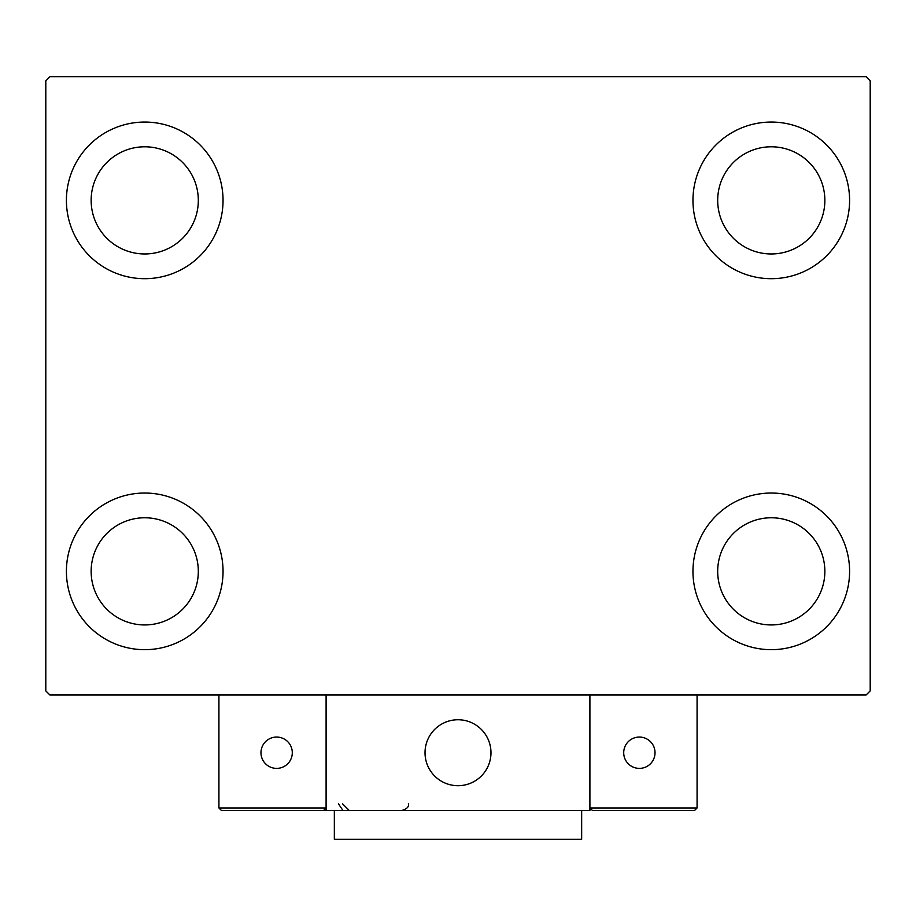 <?xml version="1.0" encoding="UTF-8"?>
<svg xmlns="http://www.w3.org/2000/svg" width="916" height="916" viewBox="0 0 916 916"><rect width="100%" height="100%" fill="white"/><g stroke="black" fill="none" stroke-linecap="round" stroke-linejoin="round"><path stroke-width="1.37" d="M66.41 571.355A78.318 78.318 0 0 1 144.728 493.037A78.318 78.318 0 0 1 223.046 571.355A78.318 78.318 0 0 1 144.728 649.673A78.318 78.318 0 0 1 66.41 571.355M692.954 200.375A78.318 78.318 0 0 1 771.272 122.057A78.318 78.318 0 0 1 849.59 200.375A78.318 78.318 0 0 1 771.272 278.693A78.318 78.318 0 0 1 692.954 200.375M692.954 571.355A78.318 78.318 0 0 1 771.272 493.037A78.318 78.318 0 0 1 849.59 571.355A78.318 78.318 0 0 1 771.272 649.673A78.318 78.318 0 0 1 692.954 571.355M66.41 200.375A78.318 78.318 0 0 1 144.728 122.057A78.318 78.318 0 0 1 223.046 200.375A78.318 78.318 0 0 1 144.728 278.693A78.318 78.318 0 0 1 66.41 200.375M91.142 200.375A53.586 53.586 0 0 1 144.728 146.789A53.586 53.586 0 0 1 198.314 200.375A53.586 53.586 0 0 1 144.728 253.961A53.586 53.586 0 0 1 91.142 200.375M717.686 571.355A53.586 53.586 0 0 1 771.272 517.769A53.586 53.586 0 0 1 824.858 571.355A53.586 53.586 0 0 1 771.272 624.941A53.586 53.586 0 0 1 717.686 571.355M717.686 200.375A53.586 53.586 0 0 1 771.272 146.789A53.586 53.586 0 0 1 824.858 200.375A53.586 53.586 0 0 1 771.272 253.961A53.586 53.586 0 0 1 717.686 200.375M91.142 571.355A53.586 53.586 0 0 1 144.728 517.769A53.586 53.586 0 0 1 198.314 571.355A53.586 53.586 0 0 1 144.728 624.941A53.586 53.586 0 0 1 91.142 571.355M866.078 76.715L49.922 76.715L45.8 80.837L45.8 690.893L49.922 695.015L866.078 695.015L870.2 690.893L870.2 80.837L866.078 76.715M425.024 752.723A32.976 32.976 0 0 1 458 719.747A32.976 32.976 0 0 1 490.976 752.723A32.976 32.976 0 0 1 458 785.699A32.976 32.976 0 0 1 425.024 752.723M589.904 810.431L326.096 810.431L326.096 695.015L589.904 695.015L589.904 810.431M463.599 785.218A32.976 32.976 0 0 0 490.495 747.124A32.976 32.976 0 0 0 452.401 720.228A32.976 32.976 0 0 0 425.505 758.322A32.976 32.976 0 0 0 463.599 785.218M625.353 810.431L694.603 810.431L697.076 807.958L697.076 695.015L589.904 695.015L589.904 807.958L697.076 807.958L694.603 810.431L592.377 810.431L589.904 807.958L592.377 810.431M326.096 810.431L221.397 810.431L218.924 807.958L218.924 695.015M326.096 807.958L323.623 810.431L326.096 807.958L218.924 807.958L221.397 810.431M623.704 752.723A15.664 15.664 0 0 0 639.368 768.387A15.664 15.664 0 0 0 655.032 752.723A15.664 15.664 0 0 0 639.368 737.059A15.664 15.664 0 0 0 623.704 752.723M276.632 768.387A15.664 15.664 0 0 0 292.296 752.723A15.664 15.664 0 0 0 276.632 737.059A15.664 15.664 0 0 0 260.968 752.723A15.664 15.664 0 0 0 276.632 768.387M581.66 810.431L581.66 839.285L334.34 839.285L334.34 810.431M338.462 803.836L342.584 809.95M342.584 803.836L349.179 810.431M408.536 803.836L408.536 803.836C409.051 806.778 406.853 808.977 401.941 810.431"/></g></svg>
